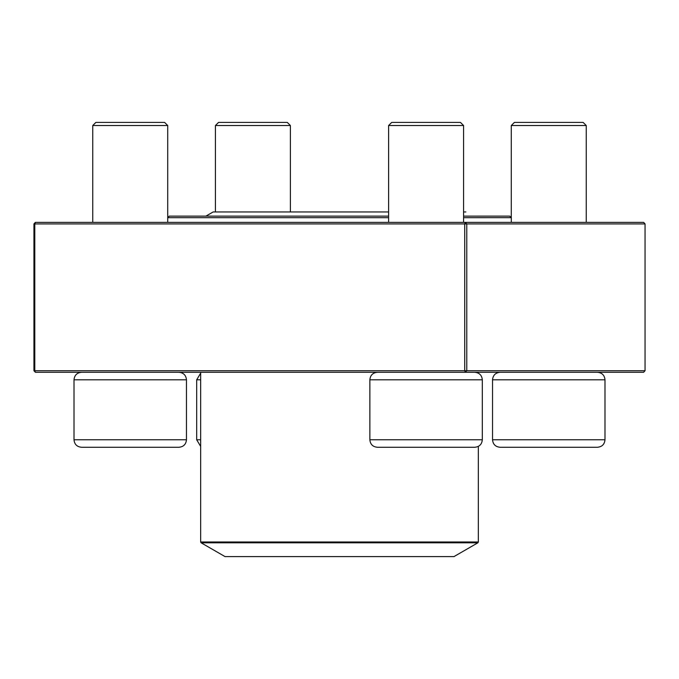 <?xml version="1.0" encoding="UTF-8"?>
<svg xmlns="http://www.w3.org/2000/svg" width="679" height="679" viewBox="0 0 679 679"><rect width="100%" height="100%" fill="white"/><g stroke="black" fill="none" stroke-linecap="round" stroke-linejoin="round"><path stroke-width="1.02" d="M290.4 125.53L215.43 125.53L218.553 122.407L287.276 122.407L290.4 125.53L290.4 211.95M200.653 379.799L196.689 379.799L200.653 373.187M548.759 447.266L500.033 447.266C495.483 446.824 492.979 444.321 492.538 439.771L604.989 439.771C604.548 444.321 602.044 446.824 597.495 447.266L548.759 447.266M511.279 125.53L514.402 122.407L583.125 122.407L586.249 125.53L511.279 125.53L511.279 217.653L463.57 217.679M474.816 447.266L377.354 447.266C372.796 446.824 370.301 444.321 369.86 439.771L482.311 439.771C481.869 444.321 479.366 446.824 474.816 447.266M474.816 372.296C479.366 372.746 481.861 375.241 482.311 379.799L369.86 379.799L369.86 439.771M388.6 125.53L391.724 122.407L460.447 122.407L463.57 125.53L388.6 125.53L388.6 222.364M178.967 447.266L81.505 447.266C76.956 446.824 74.452 444.321 74.011 439.771L186.462 439.771C186.021 444.321 183.517 446.824 178.967 447.266M92.751 125.53L95.875 122.407L164.598 122.407L167.721 125.53L92.751 125.53L92.751 222.364M388.6 217.679L167.721 217.679L169.258 216.117L388.6 216.117M463.57 216.117L509.742 216.117L511.304 217.679L511.304 222.364M201.12 542.801L225.021 556.593L453.979 556.593L477.88 542.801L201.12 542.801L200.653 541.986L478.347 541.986L478.347 446.383M645.05 370.734L643.607 372.296L35.393 372.296L34.79 370.734L33.95 370.734L33.95 223.926L34.79 223.926L34.79 370.734L464.725 370.734L464.725 223.926L34.79 223.926L35.393 222.364L643.607 222.364L645.05 223.926L466.77 223.926L466.77 370.734L645.05 370.734L645.05 223.926M33.95 223.926L35.393 222.364M35.393 372.296L33.95 370.734M465.327 222.364L464.725 223.926L466.77 223.926L465.327 222.364M464.725 370.734L465.327 372.296L466.77 370.734L464.725 370.734M196.689 379.799L196.689 439.771L200.653 439.771M604.989 439.771L604.989 379.799L492.538 379.799L492.538 439.771M186.462 439.771L186.462 379.799L74.011 379.799L74.011 439.771M215.43 125.53L215.43 211.95M196.689 439.771L200.653 446.383M586.249 125.53L586.249 222.364M492.538 379.799C492.979 375.241 495.483 372.746 500.033 372.296M604.989 379.799C604.548 375.241 602.044 372.746 597.495 372.296M482.311 379.799L482.311 439.771M463.57 125.53L463.57 222.364M369.86 379.799C370.301 375.241 372.796 372.746 377.354 372.296M167.721 125.53L167.721 222.364M186.462 379.799C186.021 375.241 183.517 372.746 178.967 372.296M74.011 379.799C74.452 375.241 76.956 372.746 81.505 372.296M478.347 373.187L478.347 372.296M200.653 541.986L200.653 372.296M478.347 541.986L477.88 542.801M205.941 216.117L213.147 211.95L388.6 211.95L213.147 211.95M465.853 211.95L463.57 211.95L465.853 211.95"/></g></svg>

